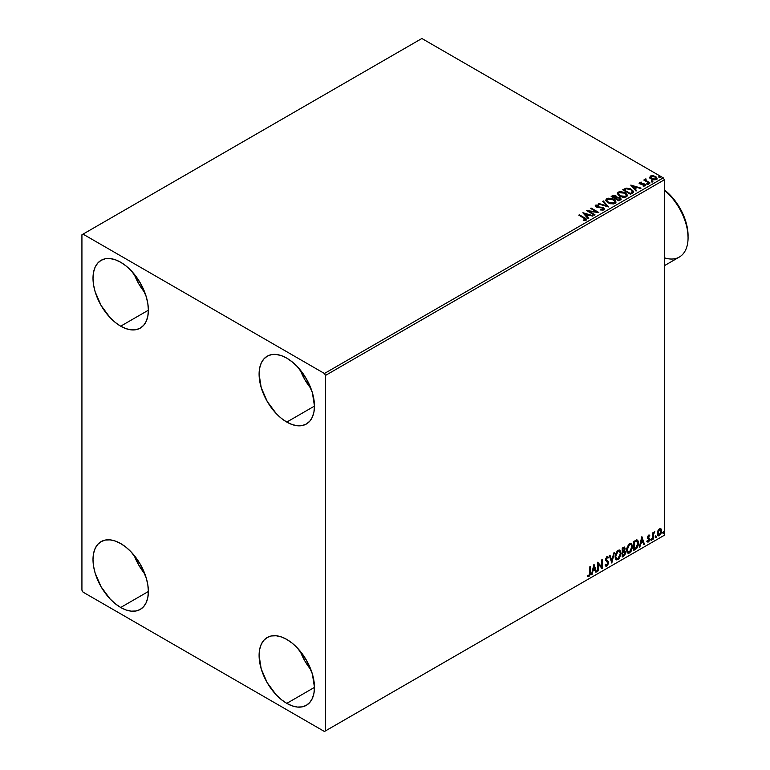 <?xml version="1.0" encoding="UTF-8"?>
<svg xmlns="http://www.w3.org/2000/svg" width="770" height="770" viewBox="0 0 770 770"><rect width="100%" height="100%" fill="white"/><g stroke="black" fill="none" stroke-linecap="round" stroke-linejoin="round"><path stroke-width="1.16" d="M300.242 651.237A39.145 22.6 -120 0 0 310.974 669.833L304.853 660.968L300.242 651.237M286.786 703.376A39.145 22.6 60 0 1 261.203 668.87A39.145 22.6 60 0 1 267.209 637.502A39.145 22.6 60 0 1 286.786 639.437L292.186 643.171L297.374 647.994L306.354 660.102L312.36 673.943L314.468 687.389L286.786 703.376L281.377 699.641L276.189 694.819L267.209 682.711L261.203 668.87L259.095 655.424L259.634 649.495L261.203 644.403L263.764 640.361L267.209 637.502L271.406 635.953L276.189 635.76L281.377 636.934L286.786 639.437A39.145 22.6 60 0 1 312.36 673.943A39.145 22.6 60 0 1 306.354 705.31L302.158 706.86L297.374 707.053L292.186 705.878L286.786 703.376L314.468 687.389L313.929 693.318L312.36 698.4L309.8 702.452L306.354 705.31A39.145 22.6 60 0 1 286.786 703.376M134.144 274.053A39.145 22.6 -120 0 0 144.876 292.648L138.764 283.784L134.144 274.053M120.688 326.182A39.145 22.6 60 0 1 95.114 291.686A39.145 22.6 60 0 1 101.111 260.318A39.145 22.6 60 0 1 120.688 262.252L126.088 265.987L131.285 270.799L140.265 282.917L146.262 296.748L147.84 303.659L148.369 310.204L120.688 326.182L115.288 322.447L110.091 317.635L101.111 305.517L95.114 291.686L93.536 284.775L93.006 278.239L93.536 272.311L95.114 267.219L97.675 263.167L101.111 260.318L105.307 258.758L110.091 258.566L115.288 259.75L120.688 262.252A39.145 22.6 60 0 1 146.262 296.748A39.145 22.6 60 0 1 140.265 328.126L136.069 329.675L131.285 329.868L126.088 328.684L120.688 326.182L148.369 310.204L147.84 316.133L146.262 321.215L143.701 325.267L140.265 328.126A39.145 22.6 60 0 1 120.688 326.182M300.242 369.947A39.145 22.6 -120 0 0 310.974 388.542L304.853 379.677L300.242 369.947M286.786 422.075A39.145 22.6 60 0 1 261.203 387.579A39.145 22.6 60 0 1 267.209 356.212A39.145 22.6 60 0 1 286.786 358.146L292.186 361.881L297.374 366.693L306.354 378.811L312.36 392.642L314.468 406.098L286.786 422.075L281.377 418.341L276.189 413.529L267.209 401.411L261.203 387.579L259.095 374.133L259.634 368.204L261.203 363.113L263.764 359.061L267.209 356.212L271.406 354.652L276.189 354.46L281.377 355.644L286.786 358.146A39.145 22.6 60 0 1 312.36 392.642A39.145 22.6 60 0 1 306.354 424.02L302.158 425.569L297.374 425.762L292.186 424.578L286.786 422.075L314.468 406.098L313.929 412.027L312.36 417.109L309.8 421.161L306.354 424.02A39.145 22.6 60 0 1 286.786 422.075M134.144 555.343A39.145 22.6 -120 0 0 144.876 573.939L138.764 565.074L134.144 555.343M120.688 607.472A39.145 22.6 60 0 1 95.114 572.976A39.145 22.6 60 0 1 101.111 541.608A39.145 22.6 60 0 1 120.688 543.543L126.088 547.278L131.285 552.1L140.265 564.208L146.262 578.049L147.84 584.95L148.369 591.495L120.688 607.472L115.288 603.747L110.091 598.925L101.111 586.817L95.114 572.976L93.536 566.075L93.006 559.53L93.536 553.601L95.114 548.51L97.675 544.467L101.111 541.608L105.307 540.059L110.091 539.866L115.288 541.041L120.688 543.543A39.145 22.6 60 0 1 146.262 578.049A39.145 22.6 60 0 1 140.265 609.416L136.069 610.966L131.285 611.159L126.088 609.984L120.688 607.472L148.369 591.495L147.84 597.424L146.262 602.506L143.701 606.558L140.265 609.416A39.145 22.6 60 0 1 120.688 607.472M81.928 234.763L81.928 590.215L83.035 592.13L324.43 731.5L664.375 535.237L325.537 730.865L325.537 375.404L664.375 179.785L664.375 535.237L664.375 179.785L663.268 177.87L324.43 373.489L83.035 234.128L421.873 38.5L663.268 177.87L421.873 38.5L81.928 234.763L81.928 590.215L83.035 592.13L324.43 731.5L325.537 730.865L325.537 375.404L324.43 373.489L83.035 234.128L81.928 234.763M660.564 528.624L661.112 528.98L659.505 528.836L657.898 530.848L657.445 534.582L658.543 535.853L659.255 535.728L661.391 532.85L661.247 529.163L660.429 528.595L659.024 529.183L657.32 533.504L658.206 535.728L659.505 535.602L661.69 530.973L660.795 528.721M652.748 539.395L653.345 539.048L653.528 534.053L654.837 531.752L653.345 533.466L653.345 532.503L652.748 532.85L652.748 539.395L653.345 539.048L653.432 534.553L654.837 531.752L653.345 533.466L653.345 532.503L652.748 532.85L652.748 539.395M649.216 535.034L649.764 535.391L648.359 535.304L647.474 537.489L649.12 540.107L647.281 541.772L648.504 541.955L649.601 540.405L649.572 538.442L648.071 537.113L649.764 535.391L648.61 535.121L647.474 537.489L649.168 539.712L648.436 541.185L647.618 540.973L647.541 542.022L647.098 541.762M635.568 549.308L637.358 547.653L638.455 544.457L638.166 541.012L637.021 539.991L633.768 541.397L633.768 550.348L635.568 549.308L633.768 549.838L635.568 549.308L638.532 543.235L636.78 539.982L633.768 541.397L633.768 550.348L635.568 549.308M622.237 557.008L624.566 555.468L625.51 553.486L625.433 551.522L624.393 550.935L625.115 548.885L624.412 547.104L622.237 548.057L622.237 557.008L623.787 556.113L625.615 552.514L624.393 550.935L625.115 548.606L624.586 547.172L622.237 548.057L622.237 557.008M611.803 563.034L614.383 552.591L613.738 552.966L611.852 560.839L609.965 555.141L609.32 555.516L611.803 563.034L614.383 552.591L613.738 552.966L611.852 560.839L609.965 555.141L609.32 555.516L611.803 563.034M598.29 570.83L598.29 564.169L602.169 568.597L602.169 559.646L601.572 559.992L601.572 566.662L597.693 562.225L597.693 571.176L598.29 570.83L597.693 570.666L598.29 570.83L598.29 564.169L602.169 568.597L602.169 559.646L601.572 559.992L601.572 566.662L597.693 562.225L597.693 571.176L598.29 570.83M587.558 576.229L589.021 576.412L588.578 576.153L589.743 574.613L589.993 572.206L588.578 576.153L589.021 576.412L590.436 572.457L590.436 566.412L589.839 566.759L589.772 574.131L589.166 575.392L587.856 575.363L587.558 576.229L589.021 576.412L590.282 574.535L590.436 566.412L589.839 566.759L589.839 572.716L589.012 575.498L587.856 575.363L587.856 576.432M593.92 564.41L591.427 574.795L592.881 571.09L595.056 569.829L595.855 572.235L596.5 571.869L594.016 564.352L591.427 574.795L592.881 571.09L595.056 569.829L595.855 572.235L596.5 571.869L593.92 564.41M605.557 565.969L607.145 565.209L608.079 562.475L606.442 565.844L606.885 566.094L608.521 562.726L605.721 559.212L606.5 560.117L605.692 558.914L606.481 557.336L605.692 558.914L606.144 559.174L606.481 557.336L607.963 558.135L608.425 557.316L607.568 556.518L608.425 557.316L606.924 556.662L605.547 559.549L607.925 563.062L606.847 565.209L605.634 564.41L605.143 565.151L605.884 566.171L606.885 566.094L608.425 563.63L608.329 561.705L606.144 559.174L606.75 557.711L607.963 558.135L608.425 557.316L607.434 556.508L606.568 556.931L605.615 560.213L607.925 563.216L606.847 565.209L605.634 564.41L605.499 565.806L606.885 566.094L605.672 566.008M615.086 556.7L615.48 558.827L616.76 559.954L619.388 558.414L621.034 553.62L619.898 550.146L617.338 550.781L615.249 555.006L615.086 556.7L616.308 559.78L618.069 559.636L621.043 553.216L619.821 550.098L618.031 550.261L615.086 556.7M626.607 550.05L627.001 552.167L628.282 553.293L630.919 551.763L632.565 546.97L631.419 543.485L628.869 544.121L626.78 548.356L626.607 550.05L627.839 553.13L629.6 552.985L632.574 546.556L631.352 543.447L629.552 543.601L626.607 550.05M641.814 536.757L639.331 547.133L640.775 543.437L642.95 542.176L643.749 544.582L644.394 544.207L641.91 536.7L639.331 547.133L640.775 543.437L642.95 542.176L643.749 544.582L644.394 544.207L641.814 536.757M650.862 539.847L651.468 540.232L651.728 538.856L650.881 539.577L651.353 540.309L651.853 539.279L651.353 538.817L650.862 539.847L651.353 540.309M655.424 537.21L656.136 537.479L656.3 536.218L655.453 536.94L655.925 537.672L656.425 536.642L655.925 536.18L655.424 537.21L655.925 537.672M662.883 532.907L663.596 533.177L663.75 531.916L662.912 532.638L663.374 533.369L663.875 532.34L663.374 531.878L662.883 532.907L663.374 533.369M649.745 177.543L651.179 179.035L653.634 179.834L655.713 179.708L656.974 178.746L656.021 176.821L653.326 175.733L650.679 175.935L649.745 177.543L651.179 179.035L656.281 179.458L657.041 178.39L655.549 176.513L652.96 175.685L650.419 176.07L649.678 177.649M649.428 183.298L650.024 182.952L645.972 180.401L645.943 178.881L645.029 179.285L645.193 180.17L643.759 180.026L649.428 183.298L650.024 182.952L646.261 180.68L645.943 178.881L645.289 179.025L645.193 180.17L643.759 180.026L649.428 183.298M643.104 186.08L644.519 185.955L644.519 185.445L643.104 185.57L645.279 185.801L644.904 184.136L644.904 184.646L643.836 183.741L643.836 184.251L642.286 184.232L643.836 184.251L643.836 183.741L640.746 184.155L640.265 182.74L641.622 182.644L641.487 182.163L639.524 182.355L639.158 183.144L640.111 183.992L644.615 184.704L643.287 186.071L645.077 185.907L645.684 184.935L644.134 183.809L640.447 183.51L640.149 182.827L641.622 182.644L641.487 182.163L639.524 182.355L639.524 182.865L641.487 182.673M632.247 193.222L633.335 192.308L633.392 191.21L630.284 188.756L626.356 188.14L622.689 189.786L630.447 194.261L633.508 191.73L631.438 189.324L625.991 188.198L622.689 189.786L630.447 194.261L632.247 193.222M616.895 197.39L615.971 195.888L615.971 196.398L613.863 195.83L612.265 196.321L615.971 196.398L615.971 195.888L612.265 195.801L611.168 196.437L618.916 200.912L621.072 199.469L620.091 197.688L616.885 197.255L616.395 196.177L614.566 195.378L611.168 196.437L618.916 200.912L621.178 199.064L620.091 197.688L616.914 197.053L616.914 197.563M608.483 206.938L603.314 200.97L602.669 201.345L606.664 205.831L598.896 203.521L598.242 203.896L608.483 206.938L603.314 200.97L602.669 201.345L606.664 205.831L598.896 203.521L598.242 203.896L608.483 206.938M594.969 214.743L589.204 211.413L598.839 212.501L591.091 208.025L590.494 208.372L596.278 211.712L586.615 210.614L594.373 215.08L594.969 214.743L589.204 211.413L598.839 212.501L591.091 208.025L590.494 208.372L596.278 211.712L586.615 210.614L594.373 215.08L594.969 214.743M585.893 220.21C586.682 219.286 586.249 218.497 584.603 217.823L579.367 214.801L578.771 215.138L585.258 219.065L584.988 219.806L583.246 220.018L583.535 220.538L585.893 220.21L586.163 218.901L579.367 214.801L578.771 215.138L583.929 218.122L585.094 219.748L583.246 220.018L583.535 220.538L585.893 220.21L586.422 219.488L586.422 220.008M582.842 212.79L588.107 218.699L588.761 218.324L587.067 216.428L589.252 215.177L593.179 215.773L582.938 212.732L588.107 218.699L588.761 218.324L587.067 216.428L589.252 215.177L593.179 215.773L582.842 212.79M595.653 205.167L595.229 206.119L595.653 205.167L596.076 207.005L602.698 208.073L602.929 209.969L600.725 209.998L602.929 209.969L602.929 209.459L600.417 209.411L600.331 209.921L604.084 209.652L604.181 208.545L602.92 207.544L596.481 206.533L596.288 205.734L598.473 205.6L598.463 205.061L595.797 205.09L595.172 205.859L595.537 206.601L597.568 207.515L602.487 207.967L603.103 209.325L600.331 209.921L603.199 210.114L604.325 209.084L603.305 207.736L596.644 206.639L596.442 205.629L598.473 205.6L598.463 205.061L595.653 205.167L595.172 205.888M607.915 202.828L613.247 203.963L615.278 203.222L615.933 201.875L615.066 200.258L613.103 198.978L608.473 198.208L606.433 198.968L605.798 200.075L607.915 202.828L614.951 203.434L615.933 202L613.844 199.363L606.75 198.756L605.798 200.2L607.915 202.828M619.446 196.167L624.768 197.312L626.799 196.562L627.463 195.214L625.009 192.51L620.004 191.547L618.118 192.202L617.328 193.424L619.446 196.167L626.482 196.774L627.463 195.349L625.375 192.712L618.281 192.096L617.319 193.54L619.446 196.167M630.746 185.137L636.01 191.047L636.655 190.671L634.971 188.775L637.146 187.524L641.073 188.121L630.842 185.079L636.01 191.047L636.655 190.671L634.971 188.775L637.146 187.524L641.073 188.121L630.746 185.137M646.993 184.078L648.282 183.818L646.964 183.356L646.993 184.078L648.128 184.165L647.984 183.501L646.838 183.414L646.993 184.078L646.838 183.414M651.564 181.431L652.854 181.181L651.535 180.719L651.564 181.431L652.7 181.518L652.556 180.863L651.41 180.777L651.564 181.431L651.41 180.777M659.014 177.129L660.304 176.879L659.139 176.388L659.014 177.129L660.159 177.216L660.006 176.561L658.86 176.474L659.014 177.129L658.86 176.474M586.413 219.893L584.603 218.334L586.374 219.739M585.354 219.816L583.246 220.528L585.094 220.258L585.277 219.604M583.362 213.367L592.592 216.11L583.362 213.367M587.067 216.938L588.463 218.497L587.067 216.938M584.757 214.349L586.528 216.332L588.203 215.369L586.528 216.332L584.757 213.839L588.203 214.859L586.528 215.821L584.757 214.349M587.549 211.144L596.278 212.222L596.278 211.712L596.278 212.222L587.549 211.144M590.937 208.631L591.091 208.025L597.924 212.481L590.937 208.631M589.204 211.923L594.527 214.994L589.204 211.923M603.324 209.45L603.324 208.882L602.929 209.459M602.929 209.969L602.698 208.583M595.653 205.677L598.463 205.571L598.463 205.061L598.463 205.6L595.653 205.677M596.644 206.639L596.442 205.629M604.277 209.286L602.487 207.89L596.644 207.159L599.512 207.544L599.512 207.034L599.512 207.544L603.305 208.247L603.305 207.736L604.286 209.325M596.644 207.159L596.192 206.379M598.829 204.069L598.896 203.521L606.664 206.341L606.664 205.831L606.664 206.341L598.829 204.069M602.968 201.682L603.314 200.97L608.069 206.812L602.968 201.682M605.817 200.46L606.75 198.756L606.75 199.266L613.844 199.873L613.844 199.363L615.913 202.25M615.933 202.385L614.181 200.084L610.446 198.737L607.126 199.074L605.798 200.585M614.941 202.375L613.507 203.771L610.446 203.752L607.982 202.654L606.818 200.787M606.837 200.643L608.512 202.991L608.512 202.481L608.512 202.991L614.133 203.501L614.133 202.982L608.512 202.481L606.808 200.364L607.578 199.199L613.247 199.709L614.941 201.769L614.133 203.501L614.912 202.038M616.885 197.255L616.885 197.765L620.091 198.208L620.091 197.688L621.14 199.315L619.407 197.89L616.885 197.765M620.168 199.401L618.714 200.624L615.836 198.958L617.174 197.774L619.494 198.034L620.168 198.901L619.398 200.229L620.168 199.411L618.714 200.624L619.398 199.719L618.714 200.113L615.836 198.448L618.714 200.624L615.836 198.448L618.406 197.678L620.11 199.132M616.058 197.062L615.038 198.496L612.554 196.552L615.384 196.234L616.058 197.062L615.346 198.323L615.981 197.303M615.346 197.813L615.038 198.496L615.346 197.813L612.554 196.552L615.038 198.496L612.554 196.552L615.153 196.109L616.058 197.033L615.346 197.813M617.347 193.809L618.281 192.096L618.281 192.615L625.375 193.222L625.375 192.712L627.444 195.599M627.463 195.734L625.712 193.424L621.977 192.086L618.657 192.423L617.328 193.934M626.366 195.128L625.663 196.841L622.728 197.236L619.513 195.994L618.339 194.136M626.472 195.715L625.663 196.841L625.663 196.331L625.663 196.841L620.043 196.34L618.368 193.992M619.099 192.548L624.778 193.049L626.472 195.118L625.663 196.331L620.043 195.821L618.339 193.713L619.099 192.548L621.121 192.086L625.307 193.395L626.356 195.638L624.297 196.754L620.63 196.129L618.445 194.261L619.099 192.548M633.479 191.999L631.766 190.036L628.243 188.689L625.683 188.785L623.132 190.036L625.991 188.198L625.991 188.717L631.438 189.834L631.438 189.324L633.479 191.98M632.285 192.048L630.245 193.963L624.085 189.901L626.405 188.804L630.842 189.67L632.449 192.028L630.245 193.963L630.89 193.087L630.245 193.453L624.085 189.901L626.405 188.804L628.821 188.852L631.689 190.248L632.411 191.778M631.256 185.714L640.496 188.458L631.256 185.714M634.971 189.285L636.357 190.845L634.971 189.285M632.661 186.696L634.432 188.679L636.097 187.716L634.432 188.679L632.661 186.186L636.097 187.206L634.432 188.169L632.661 186.696M640.447 183.51L640.265 182.74M645.279 185.801L645.722 185.185M645.684 185.455L644.904 184.646L645.674 185.416M639.177 183.202L639.524 182.355L639.88 183.866L644.336 184.492L644.519 185.955L644.336 185.002L644.519 185.955L643.845 186.119M644.336 184.492L644.519 185.445M639.524 182.355L639.119 183.443M640.977 182.634L639.167 183.231M644.76 185.464L644.519 185.955M640.447 184.02L640.149 183.337M646.993 184.588L646.838 183.924L647.984 183.501L648.128 184.675M648.128 184.165L647.984 183.501M648.176 184.155L646.79 183.963M645.193 180.68L644.201 180.286L644.355 179.689L645.193 180.68L645.289 179.025L645.193 180.17M645.289 179.025L645.972 179.448L644.981 179.939M645.76 180.103L645.895 179.487M645.895 179.997L646.261 181.191L649.572 183.212L645.693 180.296M651.564 181.951L651.41 181.287L652.556 180.863L652.7 182.038M652.7 181.518L652.556 180.863M652.748 181.518L651.362 181.325M649.745 178.053L650.419 176.07L650.419 176.58L652.96 175.685L652.96 176.195L655.549 177.023L655.549 176.513L657.003 178.64M656.974 179.256L656.425 177.668L653.682 176.311L650.958 176.34L649.707 177.398M656.088 178.573L655.385 179.67L653.595 179.824L651.42 178.977L650.631 177.533M656.117 178.784L656.117 178.274L655.588 179.054L651.776 178.698L651.112 176.474L654.962 176.859L655.588 179.564L656.069 178.524M651.112 176.984L651.776 179.208L651.776 178.698L651.776 179.208L655.588 179.564L655.588 179.054L652.613 179.073L650.612 177.735L651.545 176.292L654.558 176.648L656.03 177.909L655.588 179.054M659.014 177.649L658.86 176.984L660.006 176.561L660.159 177.726M658.812 177.023L660.198 177.216L660.006 176.561M588.203 214.859L586.528 215.821L584.757 213.839L588.203 214.859M613.247 199.709L614.941 201.856L612.766 203.405L609.099 202.78L606.818 200.556L607.318 199.372L608.964 198.785L613.247 199.709M636.097 187.206L634.432 188.169L632.661 186.186L636.097 187.206M650.64 177.466L651.112 176.474M587.414 576.172L588.578 576.153L587.115 575.97M593.814 564.824L596.5 571.869L595.711 571.812L593.814 564.824M594.613 569.579L592.438 570.83L592.082 574.42L591.572 574.199L592.438 570.83L594.613 569.579M593.526 566.277L593.131 570.021L593.526 566.277L594.796 569.059L593.131 570.021L593.526 566.277M597.693 562.283L601.572 566.662L597.693 562.283M601.726 559.896L601.726 568.299L601.726 559.896M597.847 563.919L597.847 570.58L597.847 563.919M606.847 565.209L606.009 565.045M605.191 564.16L606.404 564.949M608.425 557.316L606.924 556.662M607.982 557.057L607.626 557.682L607.982 557.057M606.924 557.586L607.963 558.135M606.481 557.336L607.463 557.547M605.961 565.036L605.384 564.535M609.667 555.314L611.852 560.839L609.667 555.314M613.806 552.927L611.563 562.293L613.806 552.927M619.6 549.992L621.043 553.216L620.601 552.956L617.627 559.386L618.069 559.636L616.096 559.636M615.788 559.472L617.983 559.155L619.889 556.441L620.601 552.956L619.889 550.281M620.437 551.445L620.216 550.81M616.558 558.712L615.365 557.297L615.538 554.015L617.328 551.089L619.09 550.848M619.263 550.974L617.607 550.906L619.484 551.07L620.447 553.553L618.05 558.731L616.664 558.837L615.24 556.094L616.443 558.683M615.682 556.354L618.05 551.156L617.607 550.906L615.24 556.094L615.682 556.354L617.001 552.167L618.329 551.022L619.638 551.176L620.418 554.227L619.119 557.74L617.001 558.972L615.682 556.354M624.335 547.085L625.115 548.606L624.672 548.356L623.95 550.675L625.615 552.514L625.173 552.263L623.344 555.853L623.787 556.113L622.237 556.498L624.72 554.265L624.74 550.897M625.048 551.05L624.393 550.935M624.278 550.107L624.239 546.979M624.576 552.6L623.642 551.541L622.391 552.157L624.085 551.801L625.019 552.86L623.517 555.353L622.391 555.488L622.391 552.157L624.451 551.926M623.007 548.019L624.085 548.712L622.391 548.375L624.528 548.971L622.834 551.493L622.391 548.375L623.825 547.894M623.45 548.269L624.528 548.971L624.412 549.751L622.834 551.493L622.391 548.375L622.391 551.243L622.834 548.625L624.124 548.086L624.528 548.971M624.085 551.801L624.961 552.379L624.614 554.333L622.834 555.747L622.391 552.157L622.391 555.488L622.834 552.417L624.614 551.859L623.642 551.541M631.131 543.341L632.574 546.556L632.131 546.305L629.157 552.725L629.6 552.985L627.617 552.976M627.309 552.822L629.504 552.504L631.419 549.79L632.131 546.305L631.41 543.62M631.968 544.794L631.737 544.149M628.089 552.061L626.79 550.069L627.184 546.998L628.859 544.438L630.62 544.197M630.794 544.323L629.138 544.246L631.005 544.419L631.978 546.902L629.581 552.08L628.185 552.186L626.761 549.443L627.974 552.032M627.203 549.693L629.581 544.505L629.138 544.246L626.761 549.443L627.203 549.693L628.532 545.506L629.86 544.371L631.169 544.525L631.949 547.566L630.64 551.089L628.532 552.311L627.203 549.693M637.454 540.145L636.78 539.982M636.338 539.722L638.532 543.235L638.089 542.975L635.125 549.058L636.751 547.643L637.858 545.054L638.012 541.791L637.185 540.001M636.848 541.031L637.868 542.609L637.666 545.584L636.597 547.566L634.365 549.087L634.365 541.974L636.848 541.031L633.922 541.714L636.472 541.012L637.935 543.572L636.597 547.566L633.922 548.837L633.922 541.714L633.922 548.837L633.922 541.714L636.732 540.925M641.718 537.171L644.394 544.207L643.604 544.159L641.718 537.171M642.507 541.926L640.332 543.177L639.976 546.767L639.475 546.546L640.332 543.177L642.507 541.926M641.42 538.625L641.035 542.369L641.42 538.625L642.7 541.406L641.035 542.369L641.42 538.625M648.898 535.814L649.418 536.151L649.764 535.391L648.61 535.121M649.764 535.391L649.004 535.833L649.216 535.025M648.975 535.891L648.205 535.65L647.628 536.863L648.071 537.113L648.648 535.901L649.418 536.151M648.648 535.901L649.139 535.91M648.215 537.624L649.572 538.442L648.215 537.624L649.572 538.442L649.129 538.182L649.322 539.087L649.764 539.337L649.572 538.442M647.281 541.772L648.504 541.955L649.764 539.337L649.322 539.087L648.061 541.695L648.504 541.955L646.838 541.522M648.436 541.185L647.618 540.973M647.175 540.713L647.994 540.935M647.666 538.394L649.023 539.173M647.743 538.538L647.224 538.134M647.945 538.615L648.869 539.038M647.06 541.743L648.831 540.877L648.975 537.999M647.772 537.373L648.205 535.65M651.853 539.279L651.41 539.019L650.91 540.059L650.419 539.597M650.852 540.078L651.381 538.779M652.902 532.763L653.345 533.466L652.902 532.763M653.749 532.455L654.269 531.868L654.548 532.619L653.797 532.426M653.201 533.389L653.345 539.048L652.748 538.885L653.239 533.283M656.425 536.642L655.925 536.18L656.425 536.642L655.982 536.382L655.482 537.412L654.981 536.96M655.482 535.92L655.982 536.382L655.424 537.441M661.112 528.98L661.69 530.973L661.247 530.722L659.062 535.352L659.505 535.602L657.994 535.574M657.647 535.4L659.312 535.188L660.718 533.244L661.238 530.415L660.525 528.586M660.169 529.49L659.062 529.385L661.093 531.329L659.505 534.803L657.946 534.486L657.85 531.011L658.87 529.51L660.044 529.385M659.505 534.803L658.389 534.736L657.474 532.907L657.917 533.158L658.976 530.078L660.217 529.5L661.093 531.329L660.217 534.139L659.505 534.803L657.917 533.158L659.505 529.635L660.4 529.577L659.957 529.317M659.505 529.635L659.062 529.385L657.474 532.907L659.062 534.544M663.875 532.34L663.432 532.08L662.932 533.11L662.441 532.657M662.883 533.138L663.403 531.839M594.796 569.059L593.131 570.021L593.968 566.537L594.796 569.059M642.7 541.406L641.035 542.369L641.862 538.885L642.7 541.406M324.43 373.489L663.268 177.87L664.375 179.785L325.537 375.404L324.43 373.489M325.537 730.865L664.375 535.237L325.537 730.865M664.375 265.689L679.313 257.065A42.283 24.409 -120 0 0 686.83 227.179A42.283 24.409 -120 0 0 664.375 190.257A42.283 24.409 60 0 1 688.072 237.709A42.283 24.409 60 0 1 664.375 257.796M688.072 235.659A39.78 22.965 -120 0 0 664.375 189.911L670.709 195.628L675.569 201.442L683.327 214.878L687.523 229.017L688.072 237.709M596.153 206.023L596.153 206.543M615.933 202L615.933 202.51M614.941 201.769L614.941 202.279M606.808 200.364L606.808 200.874M620.168 198.901L620.168 199.411M627.463 195.349L627.463 195.859M626.472 195.118L626.472 195.628M618.339 193.713L618.339 194.223M640.072 183.019L640.072 183.53M644.779 185.079L644.779 185.589M648.301 183.915L648.301 184.425M652.873 181.277L652.873 181.787M657.041 178.39L657.041 178.91M660.323 176.975L660.323 177.485"/></g></svg>
